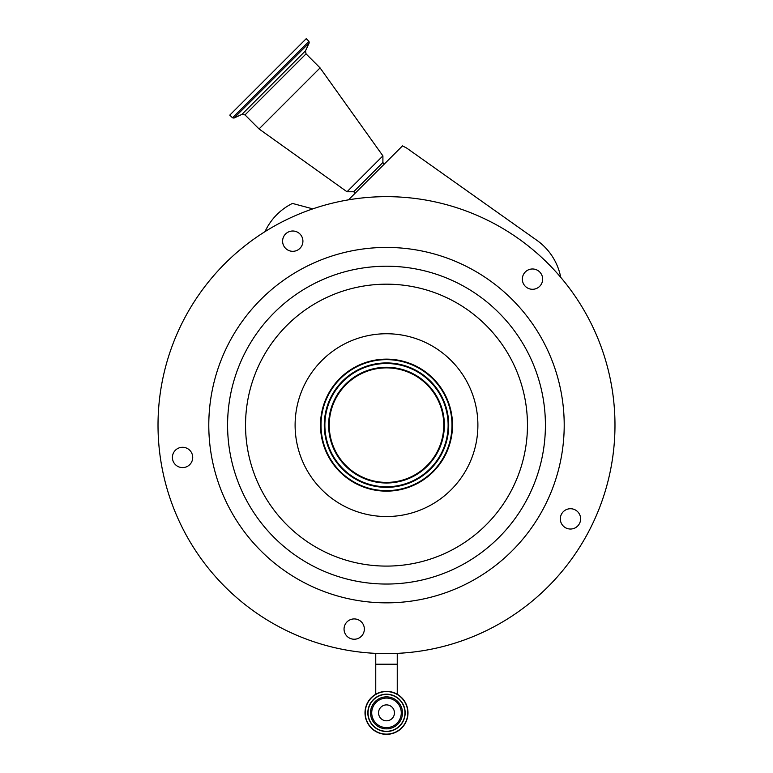 <?xml version="1.0" encoding="UTF-8"?>
<svg xmlns="http://www.w3.org/2000/svg" width="773" height="773" viewBox="0 0 773 773"><rect width="100%" height="100%" fill="white"/><g stroke="black" fill="none" stroke-linecap="round" stroke-linejoin="round"><path stroke-width="1.16" d="M375.755 653.369L375.755 664.2L397.245 664.2L397.245 653.369M365.011 712.861A21.489 21.489 0 0 1 386.5 691.362A21.489 21.489 0 0 1 407.989 712.861A21.489 21.489 0 0 1 386.5 734.35A21.489 21.489 0 0 1 365.011 712.861A21.489 21.489 0 0 1 386.5 691.362A21.489 21.489 0 0 1 407.989 712.861M368.054 712.861A18.446 18.446 0 0 1 386.5 694.405A18.446 18.446 0 0 1 404.946 712.861A18.446 18.446 0 0 1 386.5 731.306A18.446 18.446 0 0 1 368.054 712.861A18.446 18.446 0 0 0 386.5 731.306A18.446 18.446 0 0 0 404.946 712.861A18.446 18.446 0 0 1 386.5 731.306A18.446 18.446 0 0 1 368.054 712.861A18.446 18.446 0 0 0 386.5 731.306A18.446 18.446 0 0 0 404.946 712.861M401.274 712.861A14.774 14.774 0 0 1 386.5 727.625A14.774 14.774 0 0 1 371.726 712.861A14.774 14.774 0 0 1 386.5 698.087A14.774 14.774 0 0 1 401.274 712.861M386.5 704.899A7.952 7.952 0 0 1 394.452 712.861A7.952 7.952 0 0 1 386.5 720.813A7.952 7.952 0 0 1 378.548 712.861A7.952 7.952 0 0 1 386.5 704.899M350.758 199.473A228.479 228.479 0 0 0 160.832 460.882A228.479 228.479 0 0 0 422.242 650.808A228.479 228.479 0 0 0 612.168 389.399A228.479 228.479 0 0 0 350.758 199.473M301.808 236.557A10.155 10.155 0 0 0 288.145 232.113A10.155 10.155 0 0 0 283.71 245.775A10.155 10.155 0 0 0 297.373 250.21A10.155 10.155 0 0 0 301.808 236.557M539.68 286.319A10.155 10.155 0 0 0 539.68 271.951A10.155 10.155 0 0 0 525.321 271.951A10.155 10.155 0 0 0 525.321 286.319A10.155 10.155 0 0 0 539.68 286.319M565.865 527.93A10.155 10.155 0 0 0 579.518 523.485A10.155 10.155 0 0 0 575.083 509.832A10.155 10.155 0 0 0 561.43 514.267A10.155 10.155 0 0 0 565.865 527.93M344.169 627.483A10.155 10.155 0 0 0 352.614 639.107A10.155 10.155 0 0 0 364.228 630.662A10.155 10.155 0 0 0 355.793 619.047A10.155 10.155 0 0 0 344.169 627.483M180.979 447.412A10.155 10.155 0 0 0 172.534 459.027A10.155 10.155 0 0 0 184.148 467.472A10.155 10.155 0 0 0 192.593 455.848A10.155 10.155 0 0 0 180.979 447.412M358.701 249.621A177.703 177.703 0 0 0 210.981 452.939A177.703 177.703 0 0 0 414.299 600.66A177.703 177.703 0 0 0 562.019 397.341A177.703 177.703 0 0 0 358.701 249.621M396.829 490.333A66.005 66.005 0 0 0 451.693 414.811A66.005 66.005 0 0 0 376.171 359.947A66.005 66.005 0 0 0 321.307 435.46A66.005 66.005 0 0 0 396.829 490.333M376.258 360.45A65.502 65.502 0 0 0 321.81 435.383A65.502 65.502 0 0 0 396.742 489.831A65.502 65.502 0 0 0 451.19 414.888A65.502 65.502 0 0 0 376.258 360.45M376.77 363.687A62.227 62.227 0 0 0 325.046 434.87A62.227 62.227 0 0 0 396.23 486.594A62.227 62.227 0 0 0 447.954 415.401A62.227 62.227 0 0 0 376.77 363.687M395.457 481.695A57.27 57.27 0 0 0 443.064 416.183A57.27 57.27 0 0 0 377.543 368.576A57.27 57.27 0 0 0 329.936 434.097A57.27 57.27 0 0 0 395.457 481.695M264.955 231.668L265.931 229.736A59.038 59.038 0 0 1 292.445 203.425L312.794 208.874M348.517 199.84L402.472 145.884L406.617 148.029L536.906 240.345A59.038 59.038 0 0 1 560.744 277.343M384.104 164.253L382.906 162.504L353.648 191.772L347.009 191.772L259.042 128.946L320.08 67.908L382.906 155.875L347.009 191.772M232.47 117.805L308.939 41.327L306.263 38.65L229.784 115.119L232.47 117.805L233.997 118.076L309.21 42.863L305.499 50.815L241.949 114.365L245.002 114.906L259.042 128.946M365.223 712.861A21.277 21.277 0 0 1 386.5 691.584A21.277 21.277 0 0 1 407.777 712.861A21.277 21.277 0 0 1 386.5 734.128A21.277 21.277 0 0 1 365.223 712.861M367.832 712.861A18.668 18.668 0 0 1 386.5 694.193A18.668 18.668 0 0 1 405.168 712.861A18.668 18.668 0 0 1 386.5 731.519A18.668 18.668 0 0 1 367.832 712.861M402.482 712.861A15.982 15.982 0 0 1 386.5 728.842A15.982 15.982 0 0 1 370.518 712.861A15.982 15.982 0 0 1 386.5 696.869A15.982 15.982 0 0 1 402.482 712.861M411.362 582.088A158.909 158.909 0 0 0 543.458 400.279A158.909 158.909 0 0 0 361.638 268.183A158.909 158.909 0 0 0 229.542 450.002A158.909 158.909 0 0 0 411.362 582.088M408.55 564.358A140.957 140.957 0 0 0 525.727 403.091A140.957 140.957 0 0 0 364.45 285.913A140.957 140.957 0 0 0 247.273 447.19A140.957 140.957 0 0 0 408.55 564.358M372.2 334.873A91.388 91.388 0 0 0 296.233 439.431A91.388 91.388 0 0 0 400.801 515.407A91.388 91.388 0 0 0 476.767 410.84A91.388 91.388 0 0 0 372.2 334.873M396.143 486.004A61.618 61.618 0 0 0 447.364 415.497A61.618 61.618 0 0 0 376.857 364.276A61.618 61.618 0 0 0 325.636 434.774A61.618 61.618 0 0 0 396.143 486.004M395.554 482.294A57.869 57.869 0 0 0 443.654 416.087A57.869 57.869 0 0 0 377.446 367.987A57.869 57.869 0 0 0 329.346 434.194A57.869 57.869 0 0 0 395.554 482.294M305.499 50.815L306.04 53.868L245.002 114.906M397.245 664.2L397.245 694.241M375.755 664.2L375.755 694.241M382.906 162.504L382.906 155.875M306.04 53.868L320.08 67.908M308.939 41.327L309.21 42.863M241.949 114.365L233.997 118.076M355.387 192.97L353.648 191.772"/></g></svg>
